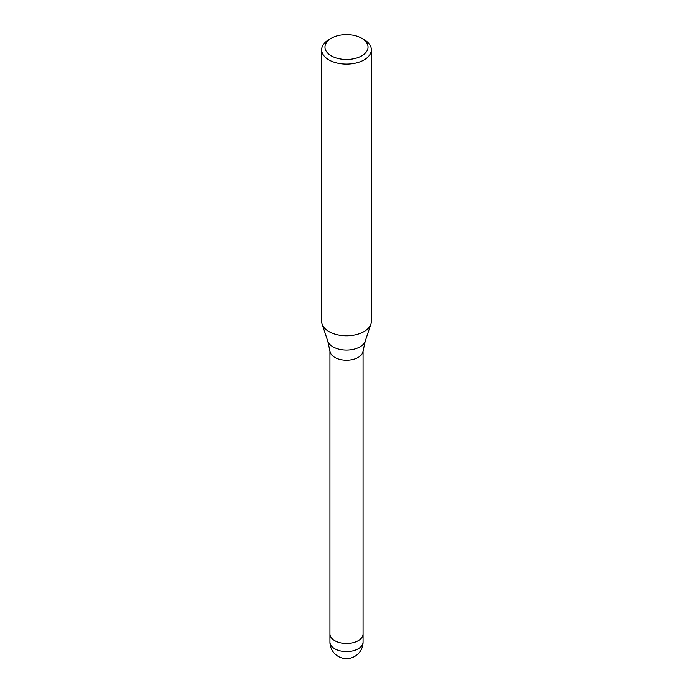 <?xml version="1.0" encoding="UTF-8"?>
<svg xmlns="http://www.w3.org/2000/svg" width="693" height="693" viewBox="0 0 693 693"><rect width="100%" height="100%" fill="white"/><g stroke="black" fill="none" stroke-linecap="round" stroke-linejoin="round"><path stroke-width="1.04" d="M327.78 341.121A19.066 11.01 180 0 0 340.913 349.567A19.066 11.01 180 0 0 359.979 346.821A19.066 11.01 180 0 0 365.22 341.121L363.028 351.238A16.563 9.563 180 0 1 358.212 357.406A16.563 9.563 180 0 1 340.635 359.589A16.563 9.563 180 0 1 329.972 351.238L327.78 341.121L322.132 324.246M363.063 633.861A16.563 9.563 180 0 1 363.063 633.93A16.563 9.563 180 0 1 358.212 640.687A16.563 9.563 180 0 1 340.159 642.757A16.563 9.563 180 0 1 329.937 633.93A16.563 9.563 180 0 1 329.937 633.861M361.72 38.288A21.526 12.431 180 0 1 361.72 55.864A21.526 12.431 180 0 1 331.28 55.864A21.526 12.431 180 0 1 331.28 38.288A21.526 12.431 180 0 1 361.72 38.288L364.068 39.64A24.844 14.345 180 0 1 371.344 49.783L371.344 321.448A24.844 14.345 180 0 1 364.068 331.583A24.844 14.345 180 0 1 339.224 335.161A24.844 14.345 180 0 1 322.106 324.159M371.344 49.783A24.844 14.345 180 0 1 364.068 59.927A24.844 14.345 180 0 1 336.997 63.037A24.844 14.345 180 0 1 321.656 49.783A24.844 14.345 180 0 1 328.932 39.64L331.28 38.288L328.932 39.64M370.894 324.159A24.844 14.345 180 0 1 364.068 331.583A24.844 14.345 180 0 1 336.997 334.693A24.844 14.345 180 0 1 321.656 321.448L321.656 49.783M363.063 642.039A16.563 9.563 180 0 1 358.212 648.804A16.563 9.563 180 0 1 350.788 651.273A16.563 9.563 180 0 1 329.937 642.039A16.563 16.563 0 0 0 354.781 656.384A16.563 16.563 0 0 0 363.063 642.039L363.063 633.93A16.563 9.563 180 0 1 350.788 643.165A16.563 9.563 180 0 1 329.937 633.93L329.937 350.953M365.22 341.121L370.868 324.246M363.063 633.93L363.063 350.953M329.937 642.039L329.937 633.93"/></g></svg>
